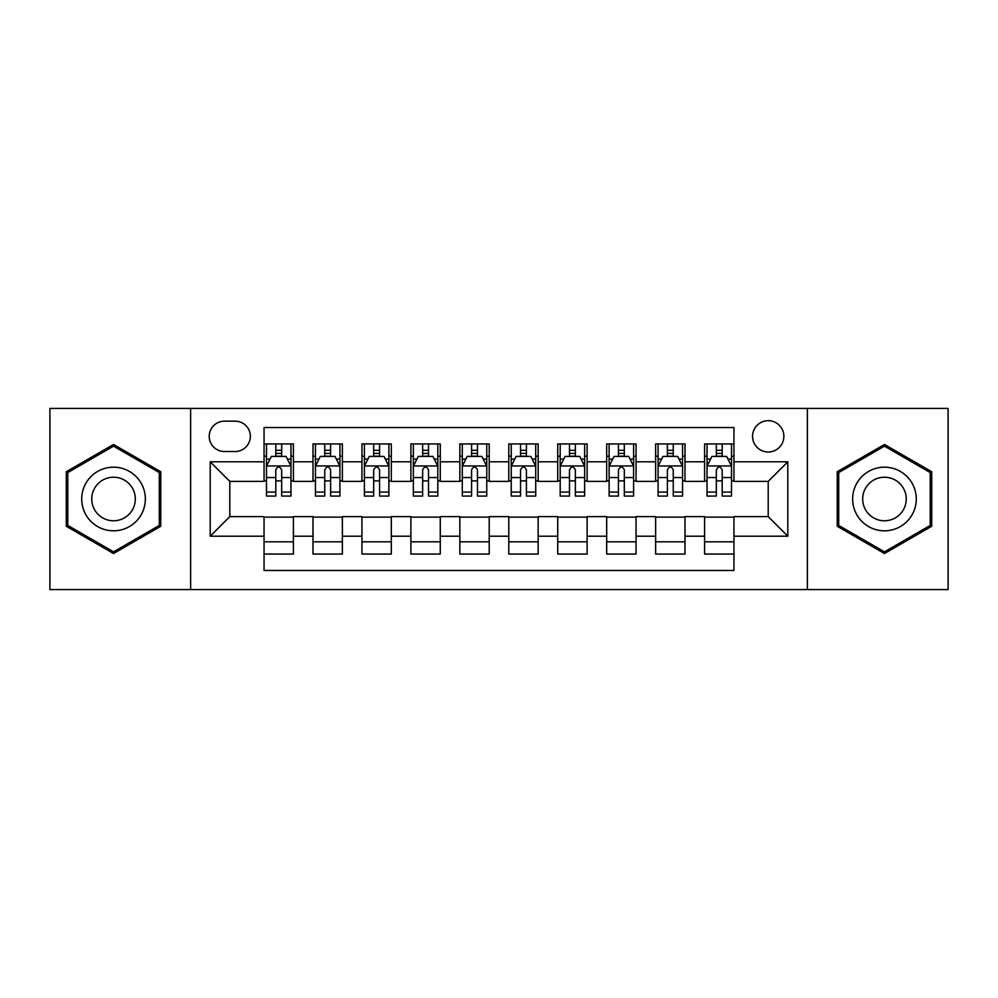 <?xml version="1.0" encoding="UTF-8"?>
<svg xmlns="http://www.w3.org/2000/svg" width="998" height="998" viewBox="0 0 998 998"><rect width="100%" height="100%" fill="white"/><g stroke="black" fill="none" stroke-linecap="round" stroke-linejoin="round"><path stroke-width="1.5" d="M768.211 420.682A15.669 15.669 0 0 0 752.554 436.351A15.669 15.669 0 0 0 768.211 452.007A15.669 15.669 0 0 0 783.879 436.351A15.669 15.669 0 0 0 768.211 420.682M807.37 589.556L948.1 589.556L948.1 408.444L807.37 408.444L807.37 589.556L190.63 589.556L190.63 408.444L49.9 408.444L49.9 589.556L190.63 589.556M733.954 443.935L704.588 443.935L704.588 461.8L685.002 461.8L685.002 481.373L704.588 481.373L704.588 461.8M685.002 461.8L685.002 443.935L655.636 443.935L655.636 461.8L636.05 461.8L636.05 481.373L655.636 481.373L655.636 461.8M636.05 461.8L636.05 443.935L606.684 443.935L606.684 461.8L587.111 461.8L587.111 481.373L606.684 481.373L606.684 461.8M587.111 461.8L587.111 443.935L557.732 443.935L557.732 461.8L538.159 461.8L538.159 481.373L557.732 481.373L557.732 461.8M538.159 461.8L538.159 443.935L508.793 443.935L508.793 461.8L489.207 461.8L489.207 481.373L508.793 481.373L508.793 461.8M489.207 461.8L489.207 443.935L459.841 443.935L459.841 461.8L440.268 461.8L440.268 481.373L459.841 481.373L459.841 461.8M440.268 461.8L440.268 443.935L410.889 443.935L410.889 461.8L391.316 461.8L391.316 481.373L410.889 481.373L410.889 461.8M391.316 461.8L391.316 443.935L361.95 443.935L361.95 461.8L342.364 461.8L342.364 481.373L361.95 481.373L361.95 461.8M342.364 461.8L342.364 443.935L312.998 443.935L312.998 481.373L293.412 481.373L293.412 443.935L264.046 443.935M264.046 554.065L293.412 554.065L293.412 516.627L312.998 516.627L312.998 554.065L342.364 554.065L342.364 516.627L361.95 516.627L361.95 536.2L342.364 536.2M361.95 536.2L361.95 554.065L391.316 554.065L391.316 516.627L410.889 516.627L410.889 536.2L391.316 536.2M410.889 536.2L410.889 554.065L440.268 554.065L440.268 516.627L459.841 516.627L459.841 536.2L440.268 536.2M459.841 536.2L459.841 554.065L489.207 554.065L489.207 516.627L508.793 516.627L508.793 536.2L489.207 536.2M508.793 536.2L508.793 554.065L538.159 554.065L538.159 516.627L557.732 516.627L557.732 536.2L538.159 536.2M557.732 536.2L557.732 554.065L587.111 554.065L587.111 516.627L606.684 516.627L606.684 536.2L587.111 536.2M606.684 536.2L606.684 554.065L636.05 554.065L636.05 516.627L655.636 516.627L655.636 536.2L636.05 536.2M655.636 536.2L655.636 554.065L685.002 554.065L685.002 516.627L704.588 516.627L704.588 536.2L685.002 536.2M224.4 451.52L235.166 451.52A15.17 15.17 0 0 0 250.348 436.351A15.17 15.17 0 0 0 235.166 421.168L224.4 421.168A15.17 15.17 0 0 0 209.231 436.351A15.17 15.17 0 0 0 224.4 451.52M807.37 408.444L190.63 408.444M733.954 461.8L733.954 427.531L264.046 427.531L264.046 481.373L229.79 481.373L229.79 516.627L264.046 516.627L264.046 570.469L733.954 570.469L733.954 516.627L768.211 516.627L768.211 481.373L733.954 481.373L733.954 461.8L787.796 461.8L787.796 536.2L733.954 536.2M264.046 536.2L210.204 536.2L210.204 461.8L264.046 461.8M704.588 536.2L704.588 554.065L733.954 554.065M264.046 456.173L266.491 456.173M275.797 456.173L281.673 456.173M290.967 456.173L293.412 456.173M264.046 480.886L266.491 480.886M275.797 480.886L281.673 480.886M290.967 480.886L293.412 480.886M264.046 517.114L293.412 517.114M264.046 541.827L293.412 541.827M312.998 480.886L315.443 480.886M324.749 480.886L330.612 480.886M339.919 480.886L342.364 480.886M312.998 456.173L315.443 456.173M324.749 456.173L330.612 456.173M339.919 456.173L342.364 456.173M312.998 517.114L342.364 517.114M312.998 541.827L342.364 541.827M361.95 517.114L391.316 517.114M361.95 541.827L391.316 541.827M361.95 456.173L364.395 456.173M373.689 456.173L379.564 456.173M388.871 456.173L391.316 456.173M361.95 480.886L364.395 480.886M373.689 480.886L379.564 480.886M388.871 480.886L391.316 480.886M410.889 517.114L440.268 517.114M410.889 541.827L440.268 541.827M410.889 456.173L413.347 456.173M422.641 456.173L428.516 456.173M437.81 456.173L440.268 456.173M410.889 480.886L413.347 480.886M422.641 480.886L428.516 480.886M437.81 480.886L440.268 480.886M459.841 517.114L489.207 517.114M459.841 541.827L489.207 541.827M459.841 456.173L462.286 456.173M471.592 456.173L477.468 456.173M486.762 456.173L489.207 456.173M459.841 480.886L462.286 480.886M471.592 480.886L477.468 480.886M486.762 480.886L489.207 480.886M508.793 517.114L538.159 517.114M508.793 541.827L538.159 541.827M508.793 456.173L511.238 456.173M520.532 456.173L526.408 456.173M535.714 456.173L538.159 456.173M508.793 480.886L511.238 480.886M520.532 480.886L526.408 480.886M535.714 480.886L538.159 480.886M557.732 517.114L587.111 517.114M557.732 541.827L587.111 541.827M557.732 456.173L560.19 456.173M569.484 456.173L575.359 456.173M584.653 456.173L587.111 456.173M557.732 480.886L560.19 480.886M569.484 480.886L575.359 480.886M584.653 480.886L587.111 480.886M606.684 517.114L636.05 517.114M606.684 541.827L636.05 541.827M606.684 456.173L609.129 456.173M618.436 456.173L624.311 456.173M633.605 456.173L636.05 456.173M606.684 480.886L609.129 480.886M618.436 480.886L624.311 480.886M633.605 480.886L636.05 480.886M655.636 517.114L685.002 517.114M655.636 541.827L685.002 541.827M655.636 456.173L658.081 456.173M667.388 456.173L673.251 456.173M682.557 456.173L685.002 456.173M655.636 480.886L658.081 480.886M667.388 480.886L673.251 480.886M682.557 480.886L685.002 480.886M704.588 517.114L733.954 517.114M704.588 541.827L733.954 541.827M704.588 456.173L707.033 456.173M716.327 456.173L722.203 456.173M731.509 456.173L733.954 456.173M704.588 480.886L707.033 480.886M716.327 480.886L722.203 480.886M731.509 480.886L733.954 480.886M229.79 481.373L210.204 461.8M229.79 516.627L210.204 536.2M787.796 461.8L768.211 481.373M787.796 536.2L768.211 516.627M113.535 553.541L160.765 526.27L160.765 471.73L113.535 444.459L66.292 471.73L66.292 526.27L113.535 553.541M931.708 471.73L884.465 444.459L837.235 471.73L837.235 526.27L884.465 553.541L931.708 526.27L931.708 471.73M281.673 450.298L275.797 450.298M290.967 492.076L281.673 492.076L281.673 496.068L290.967 496.068L290.967 466.203L286.077 456.41L271.394 456.41L266.491 466.203L266.491 496.068L275.797 496.068L275.797 492.076L266.491 492.076M266.491 466.203L266.491 443.935M290.967 466.203L290.967 443.935M275.797 456.41L275.797 443.935M281.673 443.935L281.673 456.41M281.673 492.076L281.673 469.871C279.714 466.103 277.756 466.103 275.797 469.871L275.797 492.076M113.535 467.189A31.811 31.811 0 0 0 81.711 499A31.811 31.811 0 0 0 113.535 530.811A31.811 31.811 0 0 0 145.346 499A31.811 31.811 0 0 0 113.535 467.189M113.535 477.219A21.781 21.781 0 0 0 91.754 499A21.781 21.781 0 0 0 113.535 520.781A21.781 21.781 0 0 0 135.316 499A21.781 21.781 0 0 0 113.535 477.219M159.293 525.422L113.535 551.844L67.764 525.422L67.764 472.578L113.535 446.156L159.293 472.578L159.293 525.422M856.908 483.094A31.811 31.811 0 0 0 868.559 526.557A31.811 31.811 0 0 0 912.022 514.906A31.811 31.811 0 0 0 900.371 471.443A31.811 31.811 0 0 0 856.908 483.094M865.603 488.109A21.781 21.781 0 0 0 873.574 517.862A21.781 21.781 0 0 0 903.327 509.891A21.781 21.781 0 0 0 895.356 480.138A21.781 21.781 0 0 0 865.603 488.109M930.236 472.578L930.236 525.422L884.465 551.844L838.707 525.422L838.707 472.578L884.465 446.156L930.236 472.578M330.612 450.298L324.749 450.298M339.919 492.076L330.612 492.076L330.612 496.068L339.919 496.068L339.919 466.203L335.029 456.41L320.333 456.41L315.443 466.203L315.443 496.068L324.749 496.068L324.749 492.076L315.443 492.076M315.443 466.203L315.443 443.935M339.919 466.203L339.919 443.935M324.749 456.41L324.749 443.935M330.612 443.935L330.612 456.41M330.612 492.076L330.612 469.871C328.666 466.103 326.708 466.103 324.749 469.871L324.749 492.076M379.564 450.298L373.689 450.298M388.871 492.076L379.564 492.076L379.564 496.068L388.871 496.068L388.871 466.203L383.968 456.41L369.285 456.41L364.395 466.203L364.395 496.068L373.689 496.068L373.689 492.076L364.395 492.076M364.395 466.203L364.395 443.935M388.871 466.203L388.871 443.935M373.689 456.41L373.689 443.935M379.564 443.935L379.564 456.41M379.564 492.076L379.564 469.871C377.606 466.103 375.647 466.103 373.689 469.871L373.689 492.076M428.516 450.298L422.641 450.298M437.81 492.076L428.516 492.076L428.516 496.068L437.81 496.068L437.81 466.203L432.92 456.41L418.237 456.41L413.347 466.203L413.347 496.068L422.641 496.068L422.641 492.076L413.347 492.076M413.347 466.203L413.347 443.935M437.81 466.203L437.81 443.935M422.641 456.41L422.641 443.935M428.516 443.935L428.516 456.41M428.516 492.076L428.516 469.871C426.558 466.103 424.599 466.103 422.641 469.871L422.641 492.076M477.468 450.298L471.592 450.298M486.762 492.076L477.468 492.076L477.468 496.068L486.762 496.068L486.762 466.203L481.872 456.41L467.189 456.41L462.286 466.203L462.286 496.068L471.592 496.068L471.592 492.076L462.286 492.076M462.286 466.203L462.286 443.935M486.762 466.203L486.762 443.935M471.592 456.41L471.592 443.935M477.468 443.935L477.468 456.41M477.468 492.076L477.468 469.871C475.51 466.103 473.551 466.103 471.592 469.871L471.592 492.076M526.408 450.298L520.532 450.298M535.714 492.076L526.408 492.076L526.408 496.068L535.714 496.068L535.714 466.203L530.811 456.41L516.128 456.41L511.238 466.203L511.238 496.068L520.532 496.068L520.532 492.076L511.238 492.076M511.238 466.203L511.238 443.935M535.714 466.203L535.714 443.935M520.532 456.41L520.532 443.935M526.408 443.935L526.408 456.41M526.408 492.076L526.408 469.871C524.461 466.103 522.503 466.103 520.532 469.871L520.532 492.076M575.359 450.298L569.484 450.298M584.653 492.076L575.359 492.076L575.359 496.068L584.653 496.068L584.653 466.203L579.763 456.41L565.08 456.41L560.19 466.203L560.19 496.068L569.484 496.068L569.484 492.076L560.19 492.076M560.19 466.203L560.19 443.935M584.653 466.203L584.653 443.935M569.484 456.41L569.484 443.935M575.359 443.935L575.359 456.41M575.359 492.076L575.359 469.871C573.401 466.103 571.442 466.103 569.484 469.871L569.484 492.076M624.311 450.298L618.436 450.298M633.605 492.076L624.311 492.076L624.311 496.068L633.605 496.068L633.605 466.203L628.715 456.41L614.032 456.41L609.129 466.203L609.129 496.068L618.436 496.068L618.436 492.076L609.129 492.076M609.129 466.203L609.129 443.935M633.605 466.203L633.605 443.935M618.436 456.41L618.436 443.935M624.311 443.935L624.311 456.41M624.311 492.076L624.311 469.871C622.353 466.103 620.394 466.103 618.436 469.871L618.436 492.076M673.251 450.298L667.388 450.298M682.557 492.076L673.251 492.076L673.251 496.068L682.557 496.068L682.557 466.203L677.667 456.41L662.971 456.41L658.081 466.203L658.081 496.068L667.388 496.068L667.388 492.076L658.081 492.076M658.081 466.203L658.081 443.935M682.557 466.203L682.557 443.935M667.388 456.41L667.388 443.935M673.251 443.935L673.251 456.41M673.251 492.076L673.251 469.871C671.305 466.103 669.346 466.103 667.388 469.871L667.388 492.076M722.203 450.298L716.327 450.298M731.509 492.076L722.203 492.076L722.203 496.068L731.509 496.068L731.509 466.203L726.606 456.41L711.923 456.41L707.033 466.203L707.033 496.068L716.327 496.068L716.327 492.076L707.033 492.076M707.033 466.203L707.033 443.935M731.509 466.203L731.509 443.935M716.327 456.41L716.327 443.935M722.203 443.935L722.203 456.41M722.203 492.076L722.203 469.871C720.244 466.103 718.286 466.103 716.327 469.871L716.327 492.076M312.998 536.2L293.412 536.2M312.998 461.8L293.412 461.8M290.842 465.954L266.616 465.954M266.491 459.105L270.046 459.105M287.424 459.105L290.967 459.105M275.797 477.555L266.491 477.555M290.967 477.555L281.673 477.555M281.673 453.416L275.797 453.416M339.794 465.954L315.568 465.954M315.443 459.105L318.998 459.105M336.376 459.105L339.919 459.105M324.749 477.555L315.443 477.555M339.919 477.555L330.612 477.555M330.612 453.416L324.749 453.416M388.746 465.954L364.519 465.954M364.395 459.105L367.938 459.105M385.315 459.105L388.871 459.105M373.689 477.555L364.395 477.555M388.871 477.555L379.564 477.555M379.564 453.416L373.689 453.416M437.698 465.954L413.459 465.954M413.347 459.105L416.89 459.105M434.267 459.105L437.81 459.105M422.641 477.555L413.347 477.555M437.81 477.555L428.516 477.555M428.516 453.416L422.641 453.416M486.637 465.954L462.411 465.954M462.286 459.105L465.841 459.105M483.219 459.105L486.762 459.105M471.592 477.555L462.286 477.555M486.762 477.555L477.468 477.555M477.468 453.416L471.592 453.416M535.589 465.954L511.363 465.954M511.238 459.105L514.781 459.105M532.159 459.105L535.714 459.105M520.532 477.555L511.238 477.555M535.714 477.555L526.408 477.555M526.408 453.416L520.532 453.416M584.541 465.954L560.302 465.954M560.19 459.105L563.733 459.105M581.11 459.105L584.653 459.105M569.484 477.555L560.19 477.555M584.653 477.555L575.359 477.555M575.359 453.416L569.484 453.416M633.481 465.954L609.254 465.954M609.129 459.105L612.685 459.105M630.062 459.105L633.605 459.105M618.436 477.555L609.129 477.555M633.605 477.555L624.311 477.555M624.311 453.416L618.436 453.416M682.432 465.954L658.206 465.954M658.081 459.105L661.624 459.105M679.002 459.105L682.557 459.105M667.388 477.555L658.081 477.555M682.557 477.555L673.251 477.555M673.251 453.416L667.388 453.416M731.384 465.954L707.158 465.954M707.033 459.105L710.576 459.105M727.954 459.105L731.509 459.105M716.327 477.555L707.033 477.555M731.509 477.555L722.203 477.555M722.203 453.416L716.327 453.416"/></g></svg>
